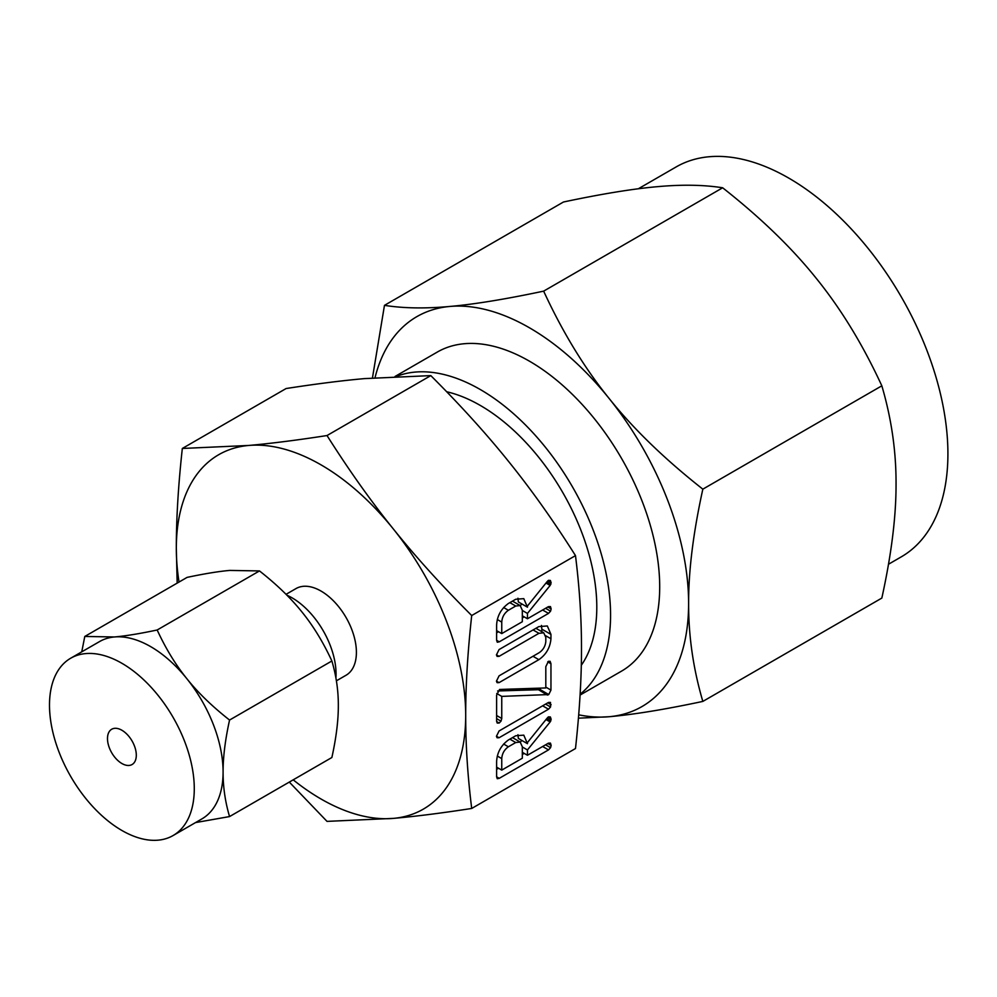 <?xml version="1.0" encoding="UTF-8"?>
<svg xmlns="http://www.w3.org/2000/svg" width="997" height="997" viewBox="0 0 997 997"><rect width="100%" height="100%" fill="white"/><g stroke="black" fill="none" stroke-linecap="round" stroke-linejoin="round"><path stroke-width="1.5" d="M496.431 736.297L499.073 730.963L548.5 702.424L550.481 702.411L550.568 706.985L548.5 709.203L499.073 737.743L497.092 737.768L496.431 736.297M499.572 689.463L545.808 687.942L545.808 666.694L548.387 661.31L550.12 661.31L550.955 663.728L550.955 690.086L548.736 694.548L501.753 696.392L501.753 718.488L501.005 721.167L499.185 723.024L497.229 723.062L496.618 721.454L496.618 695.096L499.572 689.463M496.431 654.904L499.061 649.57L538.854 626.602L547.328 625.966L550.955 634.404L550.955 638.765C550.157 647.651 546.119 654.618 538.854 659.665L499.061 682.633L497.092 682.658L496.431 681.188L499.073 675.841L538.953 652.823C542.904 650.268 545.185 646.579 545.808 641.756L545.808 637.357L543.726 632.783L538.953 633.319L499.073 656.35L497.092 656.375L496.431 654.904M515.736 599.247L523.786 598.649L527.45 607.185L527.45 606.039L547.079 581.7L548.475 580.341L550.381 580.466L551.142 582.784L550.145 585.438L527.45 613.429L527.45 618.763L548.425 606.65L550.456 606.587L551.142 608.905L550.568 611.186L548.512 613.392L499.248 641.831L497.266 642.218L496.618 640.323L496.618 625.082C497.079 616.109 501.005 608.918 508.37 603.497L515.736 599.247M471.706 808.455L575.493 748.535C579.531 711.696 581.538 678.384 581.488 648.611C581.538 618.925 579.531 587.931 575.493 555.616L471.706 615.535C467.655 652.374 465.661 685.687 465.699 715.46C465.661 745.145 467.668 776.14 471.706 808.455C441.783 813.103 415.662 816.406 393.354 818.387A204.622 118.145 -120 0 0 465.699 715.46A204.622 118.145 -120 0 0 393.354 528.996A204.622 118.145 -120 0 0 321.009 464.851A204.622 118.145 -120 0 0 248.664 445.46A204.622 118.145 -120 0 0 176.319 548.387A204.622 118.145 -120 0 0 179.024 582.049M515.736 735.749L523.786 735.15L527.45 743.687L527.45 742.553L547.079 718.214L548.475 716.843L550.381 716.968L551.142 719.286L550.145 721.953L527.45 749.943L527.45 755.265L548.425 743.164L550.456 743.101L551.142 745.407L550.568 747.688L548.512 749.894L499.248 778.333L497.266 778.719L496.618 776.837L496.618 761.583C497.079 752.623 501.005 745.432 508.37 739.998L515.736 735.749M335.914 678.047A62.225 35.929 -120 0 0 292.059 597.839A62.225 35.929 -120 0 0 286.937 595.221M229.559 816.568L331.876 757.508C336.226 737.73 338.382 720.395 338.332 705.515C338.382 690.572 336.226 675.729 331.876 660.986C323.277 642.355 313.37 626.104 302.141 612.22C290.999 598.287 276.78 584.516 259.482 570.932L229.746 570.421C218.617 571.393 204.397 573.724 187.087 577.388L84.782 636.46L114.505 636.958C125.647 635.986 139.867 633.668 157.165 629.992C165.764 648.623 175.671 664.874 186.9 678.758C198.029 692.691 212.249 706.462 229.559 720.046C225.21 739.824 223.054 757.159 223.091 772.039C223.054 786.982 225.197 801.825 229.559 816.568L195.512 822.587M331.876 660.986L229.559 720.046M259.482 570.932L157.165 629.992M81.754 651.839L84.782 636.46M336.388 680.826L346.034 675.256A50.037 28.888 -120 0 0 353.711 635.164A50.037 28.888 -120 0 0 321.009 591.059A50.037 28.888 -120 0 0 295.997 588.579L286.052 594.324M173.079 835.548L201.893 818.911A102.379 59.11 -120 0 0 223.091 772.039A102.379 59.11 -120 0 0 186.9 678.758A102.379 59.11 -120 0 0 150.709 646.654A102.379 59.11 -120 0 0 114.505 636.958A102.379 59.11 -120 0 0 99.513 641.594L70.7 658.219A102.379 59.11 60 0 1 121.896 663.292A102.379 59.11 60 0 1 188.769 753.508A102.379 59.11 60 0 1 173.079 835.548A102.379 59.11 60 0 1 121.896 830.476A102.379 59.11 60 0 1 55.009 740.26A102.379 59.11 60 0 1 70.7 658.219M293.205 779.828A204.622 118.145 -120 0 0 321.009 798.996A204.622 118.145 -120 0 0 393.354 818.387L327.016 821.378L289.304 782.084M177.179 583.12L176.319 548.387C176.282 518.752 178.276 485.439 182.326 448.463L248.664 445.46C270.872 443.503 296.981 440.188 327.016 435.539C348.85 470.061 370.971 501.217 393.354 528.996C415.562 556.7 441.671 585.538 471.706 615.535M121.896 730.253A20.376 11.765 60 0 1 135.206 748.199A20.376 11.765 60 0 1 132.078 764.525A20.376 11.765 60 0 1 121.896 763.515A20.376 11.765 60 0 1 108.586 745.569A20.376 11.765 60 0 1 111.701 729.243A20.376 11.765 60 0 1 121.896 730.253M575.493 555.616C553.659 521.082 531.538 489.926 509.143 462.147C486.947 434.455 460.826 405.605 430.804 375.607L364.453 378.611C342.258 380.58 316.136 383.882 286.114 388.531L182.326 448.463M430.804 375.607L327.016 435.539M446.706 391.759A164.729 95.114 60 0 1 480.305 405.443A164.729 95.114 60 0 1 581.301 665.286M396.519 376.405A184.221 106.355 60 0 1 480.305 389.54A184.221 106.355 60 0 1 598.362 544.524A184.221 106.355 60 0 1 580.117 694.224M580.067 695.071L621.542 671.131A184.221 106.355 -120 0 0 649.782 523.512A184.221 106.355 -120 0 0 529.432 361.176A184.221 106.355 -120 0 0 437.322 352.053L395.011 376.48M578.696 714.824A225.123 129.971 -120 0 0 609.03 716.731L578.422 718.176M888.489 564.252L901.288 556.849A225.123 129.971 -120 0 0 935.797 376.455A225.123 129.971 -120 0 0 788.727 178.077A225.123 129.971 -120 0 0 676.165 166.923L638.329 188.769M702.835 701.414C664.787 709.49 633.519 714.6 609.03 716.731A225.123 129.971 -120 0 0 688.615 603.497C688.528 636.186 693.264 668.825 702.835 701.414L881.834 598.075C891.418 554.569 896.153 516.458 896.054 483.732C896.153 451.055 891.418 418.416 881.834 385.814C862.941 344.862 841.156 309.12 816.468 278.599C792.092 248.091 760.823 217.82 722.651 187.785C703.757 184.794 681.96 184.433 657.272 186.688C632.908 188.819 601.627 193.929 563.467 202.005L384.468 305.356C403.361 308.335 425.146 308.709 449.846 306.453A225.123 129.971 -120 0 0 375.022 377.738M702.835 489.166C693.264 532.66 688.516 570.77 688.615 603.497A225.123 129.971 -120 0 0 609.03 398.351A225.123 129.971 -120 0 0 529.432 327.776A225.123 129.971 -120 0 0 449.846 306.453C474.211 304.322 505.491 299.212 543.652 291.136C562.545 332.088 584.342 367.831 609.03 398.351C633.407 428.86 664.675 459.118 702.835 489.166L881.834 385.814M372.454 377.938L384.468 305.356M543.652 291.136L722.651 187.785M517.954 598.225L518.34 601.914L527.45 607.185M547.814 580.865L551.142 582.784M546.78 582.061L550.843 584.404M545.995 583.046L550.145 585.438M521.792 603.908L520.372 605.665M522.316 610.463L527.45 613.429M522.316 615.797L527.45 618.763M547.827 606.999L551.142 608.905M545.571 608.295L550.568 611.186M542.63 610.002L548.512 613.392M524.21 616.894L522.316 617.978M498.512 631.724L496.618 632.821M496.618 640.311L499.248 641.831M501.753 633.594L522.316 621.729L522.316 610.226L520.172 605.54L515.736 606.026L508.37 610.276C504.295 613.192 502.089 617.131 501.753 622.103L501.753 633.594L496.618 630.627M497.304 619.523L501.753 622.103M503.61 607.522L508.37 610.276M509.853 602.637L515.736 606.026M541.446 625.443L541.832 629.144L550.955 634.404M541.832 629.144L541.832 631.699M545.658 635.712L550.955 638.765M532.971 656.275L538.854 659.665M496.431 681.113L499.061 682.633M533.071 629.93L538.953 633.319M496.431 654.817L499.073 656.35M547.739 661.871L550.955 663.728M545.808 687.12L550.955 690.086M540.935 688.104L539.626 689.276L548.736 694.548M539.626 689.276L538.941 689.637L548.063 694.897M538.941 689.637L547.652 695.021M538.53 689.75L547.228 694.984M538.106 689.725L497.59 690.971M496.718 693.488L501.753 696.392M496.618 715.522L501.753 718.488M496.618 718.638L501.005 721.167M496.618 721.541L499.185 723.024M547.827 702.81L551.142 704.717M545.583 704.106L550.568 706.985M542.617 705.814L548.5 709.203M496.431 736.222L499.073 737.743M517.954 734.727L518.34 738.428L527.45 743.687M547.814 717.366L551.142 719.286M546.78 718.575L550.843 720.918M545.995 719.547L550.145 721.953M521.792 740.422L520.372 742.179M522.316 746.977L527.45 749.943M522.316 752.299L527.45 755.265M547.827 743.5L551.142 745.407M545.571 744.809L550.568 747.688M542.63 746.504L548.512 749.894M524.21 753.396L522.316 754.492M498.512 768.238L496.618 769.323M496.618 776.825L499.248 778.333M501.753 770.108L522.316 758.231L522.316 746.741L520.172 742.055L515.736 742.541L508.37 746.778C504.295 749.707 502.089 753.645 501.753 758.605L501.753 770.108L496.618 767.142M497.304 756.038L501.753 758.605M503.61 744.024L508.37 746.778M509.853 739.138L515.736 742.541M520.172 605.54L512.495 601.116M543.726 632.783L535.925 628.284M520.172 742.055L512.495 737.618"/></g></svg>
